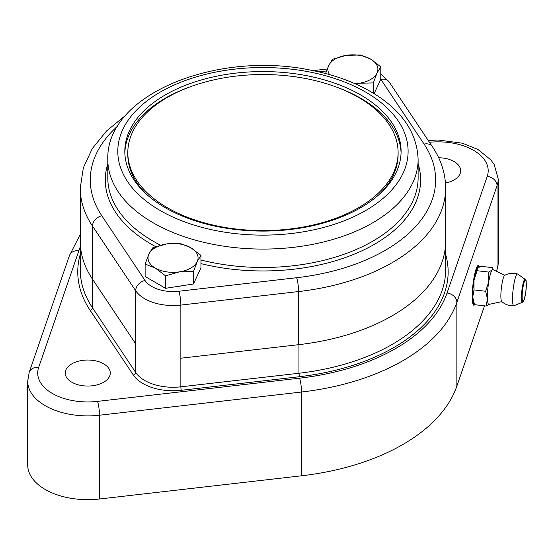 <?xml version="1.0" encoding="UTF-8"?>
<svg xmlns="http://www.w3.org/2000/svg" width="554" height="554" viewBox="0 0 554 554"><rect width="100%" height="100%" fill="white"/><g stroke="black" fill="none" stroke-linecap="round" stroke-linejoin="round"><path stroke-width="0.83" d="M167.398 207.729A135.141 78.024 180 0 1 127.815 152.558A135.141 78.024 180 0 1 262.956 74.534A135.141 78.024 180 0 1 398.097 152.558A135.141 78.024 180 0 1 314.672 224.64A135.141 78.024 180 0 1 167.398 207.729M147.135 194.8A135.141 78.024 180 0 1 127.815 154.601L127.815 152.558M398.097 152.558L398.097 154.601A135.141 78.024 180 0 1 378.777 194.8M181.227 285.885A21.772 12.569 180 0 1 176.04 286.688M196.331 221.198A138.147 79.755 180 0 1 124.809 151.332A138.147 79.755 180 0 1 262.956 71.57A138.147 79.755 180 0 1 401.096 151.332A138.147 79.755 180 0 1 196.331 221.198M401.068 152.966A138.147 79.755 0 0 0 335.253 86.639M190.652 86.639A138.147 79.755 0 0 0 124.837 152.966M354.976 83.689A25.027 14.446 -0 0 0 359.345 83.245L355.606 83.966M325.586 73.537L328.695 65.552A25.027 14.446 -0 0 0 329.616 74.638M377.045 73.031L373.306 82.913L359.345 83.245A25.027 14.446 -0 0 0 377.045 73.031A25.027 14.446 -0 0 0 370.564 59.077L380.785 66.799L377.045 73.031M332.435 59.32L346.395 55.338A25.027 14.446 -0 0 0 328.695 65.552L332.435 59.32M360.349 54.998L370.564 59.077A25.027 14.446 -0 0 0 346.395 55.338L360.349 54.998M374.102 93.668L380.785 79.277L380.785 66.799M373.306 93.176L373.306 82.913M429.461 142.281A50.054 28.898 180 0 1 487.236 176.38L447.043 293.031A187.695 108.362 180 0 1 299.576 378.174L97.532 401.38A50.054 28.898 180 0 1 38.669 367.399L78.869 250.747A10.014 8.019 -161 0 0 69.402 255.657L29.21 372.309L27.7 381.207L27.7 464.986A60.061 34.68 0 0 0 99.485 499.002L301.528 475.796A197.709 114.145 0 0 0 456.863 386.11L484.521 305.829M497.056 269.459A60.061 34.68 0 0 0 498.212 262.693L498.212 178.914A60.061 34.68 0 0 1 497.056 185.68L497.056 269.459L496.225 271.869M474.653 304.7A20.02 3.192 -83.4 0 1 473.822 305.199A20.02 3.192 -83.4 0 1 472.202 296.646A20.02 3.192 -83.4 0 1 474.328 275.927A20.02 3.192 -83.4 0 1 478.393 265.421A20.02 3.192 -83.4 0 1 479.383 266.903M438.671 157.745A22.527 13.005 180 0 1 460.672 170.743A22.527 13.005 180 0 1 445.458 183.042M71.833 382.232A22.527 13.005 180 0 1 65.24 373.036A22.527 13.005 180 0 1 87.761 360.031A22.527 13.005 180 0 1 110.288 373.036A22.527 13.005 180 0 1 96.382 385.051A22.527 13.005 180 0 1 71.833 382.232M474.217 303.924A18.767 2.992 -83.4 0 1 473.22 284.244A18.767 2.992 -83.4 0 1 478.698 266.966A18.767 2.992 -83.4 0 1 478.843 267.187M501.848 301.632L489.113 304.354A17.52 2.791 -83.4 0 1 487.451 298.821A17.52 2.791 -83.4 0 1 488.725 281.841A17.52 2.791 -83.4 0 1 492.111 270.027L492.409 267.63L480.747 266.294L477.382 268.337L477.091 270.726L474.002 280.151L473.982 289.922L472.721 297.124L474.529 304.686L473.414 301.93A17.52 2.791 -83.4 0 1 472.721 297.124A17.52 2.791 -83.4 0 1 474.002 280.151A17.52 2.791 -83.4 0 1 477.25 268.51A17.52 2.791 -83.4 0 1 477.257 268.503M513.897 305.739A16.267 16.267 0 0 1 501.723 301.514A13.261 2.112 -83.4 0 1 501.273 289.043A13.261 2.112 -83.4 0 1 504.431 275.601A13.261 2.112 -83.4 0 1 504.729 275.338A16.267 16.267 0 0 1 517.547 273.988A15.99 2.548 -83.4 0 1 517.685 274.057L525.171 279.368A11.544 1.842 96.6 0 0 524.541 279.59A11.544 1.842 96.6 0 0 521.681 292.443A11.544 1.842 96.6 0 0 522.547 302.221L514.05 305.697A15.99 2.548 -83.4 0 1 513.897 305.739A15.99 2.548 -83.4 0 1 512.893 291.709A15.99 2.548 -83.4 0 1 516.813 274.362A15.99 2.548 -83.4 0 1 517.547 273.988M473.982 289.922L485.636 291.259L488.725 281.841L488.746 272.069L492.111 270.027A17.52 2.791 -83.4 0 1 493.095 269.715L504.874 275.255M477.091 270.726L488.746 272.069M474.529 304.686L486.19 306.023L487.451 298.821L485.636 291.259M489.549 303.98L486.19 306.023M492.409 267.63L493.33 269.902M155.342 268.101A25.027 14.446 0 0 0 179.517 271.848A25.027 14.446 0 0 0 197.21 261.627A25.027 14.446 0 0 0 190.735 247.673A25.027 14.446 0 0 0 166.56 243.933A25.027 14.446 0 0 0 148.867 254.148A25.027 14.446 0 0 0 155.342 268.101L145.127 264.029L148.867 254.148L152.606 247.915L166.56 243.933L180.521 243.601L190.735 247.673L200.95 255.394L197.21 261.627L193.471 271.508L179.517 271.848L165.563 275.83L155.342 268.101M200.95 255.394L200.95 267.873L193.471 283.987L165.563 288.309L145.127 276.508L145.127 264.029M165.563 288.309L165.563 275.83M193.471 283.987L193.471 271.508M200.95 263.628A157.668 91.029 0 0 0 361.173 251.142A157.668 91.029 0 0 0 418.118 163.783M107.795 163.783A157.668 91.029 0 0 0 155.806 246.71M380.785 79.243A30.034 17.34 180 0 1 380.889 79.402L424.073 144.075A172.682 99.699 180 0 1 296.646 277.72L178.9 291.238A30.034 17.34 180 0 1 145.016 280.469L101.832 215.797A172.682 99.699 180 0 1 117.843 125.897M318.813 71.875L326.486 70.988M101.832 215.797A10.014 7.624 146.3 0 0 92.49 226.053L135.682 290.725A10.014 7.624 -33.7 0 1 145.016 280.469M296.646 277.72A10.014 1.593 -96.6 0 1 298.599 291.556L298.599 344.685L180.853 358.209L180.853 305.081L298.599 291.556A182.688 105.475 0 0 0 445.645 188.111L445.645 269.846A182.688 105.475 180 0 1 298.945 373.257L180.853 386.817A40.04 23.116 180 0 1 135.682 372.461L135.682 290.725A40.04 23.116 0 0 0 180.853 305.081A10.014 1.593 -96.6 0 0 178.9 291.238M445.645 188.111C445.548 173.561 441.129 159.76 432.404 146.692A10.014 7.624 146.3 0 0 424.073 144.075M432.404 146.692L389.213 82.02A10.014 7.624 146.3 0 0 380.889 79.402M80.261 188.111A182.688 105.475 0 0 0 92.49 226.053L92.49 279.181A182.688 105.475 180 0 1 80.261 241.239L80.261 188.111L83.335 167.841L92.303 148.541L106.631 130.882L125.723 115.287M445.645 241.239A182.688 105.475 180 0 1 298.945 344.65L298.599 344.685M135.682 343.854L92.49 279.181L92.49 307.789A182.688 105.475 180 0 1 80.261 269.846L80.261 241.239M160.584 245.214A155.162 89.582 180 0 1 107.795 177.896L107.795 159.504A155.162 89.582 0 0 0 188.125 237.978A155.162 89.582 0 0 0 418.118 159.504C417.1 133.23 402.502 111.333 374.338 93.813C356.257 82.74 334.976 74.838 310.482 70.123C216.967 50.497 105.759 94.346 107.795 159.504M418.118 159.504L418.118 177.896A155.162 89.582 180 0 1 200.95 260.013M192.951 224.744A145.155 83.799 180 0 1 187.834 79.624A145.155 83.799 180 0 1 408.076 149.622A145.155 83.799 180 0 1 192.951 224.744M27.7 381.207A60.061 34.68 0 0 0 99.485 415.223L301.528 392.017A197.709 114.145 0 0 0 456.863 302.332L497.056 185.68A10.014 8.019 -161 0 0 487.236 176.38M447.043 293.031A10.014 8.019 -161 0 1 456.863 302.332L456.863 386.11M80.261 254.369A185.195 106.922 0 0 0 90.157 310.351L133.341 375.023A42.547 24.563 0 0 0 181.338 390.279L299.437 376.713L298.945 373.257L298.945 344.65M97.532 401.38A10.014 1.593 -96.6 0 1 99.485 415.223L99.485 499.002M299.576 378.174A10.014 1.593 -96.6 0 1 301.528 392.017L301.528 475.796M78.869 250.747A187.695 108.362 180 0 1 80.261 247.029M29.21 372.309A10.014 8.019 19 0 1 38.669 367.399M299.437 376.713A185.195 106.922 0 0 0 445.645 254.369M181.338 390.279A2.5 0.402 -96.6 0 1 180.853 386.817L180.853 358.209M133.341 375.023A2.5 1.904 -33.7 0 0 135.682 372.461L92.49 307.789A2.5 1.904 -33.7 0 1 90.157 310.351M524.991 280.497A10.665 1.697 -83.4 0 1 525.497 293.98A10.665 1.697 -83.4 0 1 522.152 298.031A10.665 1.697 -83.4 0 1 524.991 280.497M380.785 73.911L389.213 82.02M327.234 69.001L313.065 70.628M69.402 255.657L80.261 234.39M428.277 140.515L438.145 140.01L462.5 143.223L477.943 149.476L490.823 159.843L494.154 164.517L498.212 178.914M478.698 266.966L477.735 265.719M474.238 303.959L473.255 304.762M522.547 302.221C523.031 300.275 523.121 306.826 525.898 291.189C526.812 275.31 525.504 281.834 525.171 279.368"/></g></svg>
